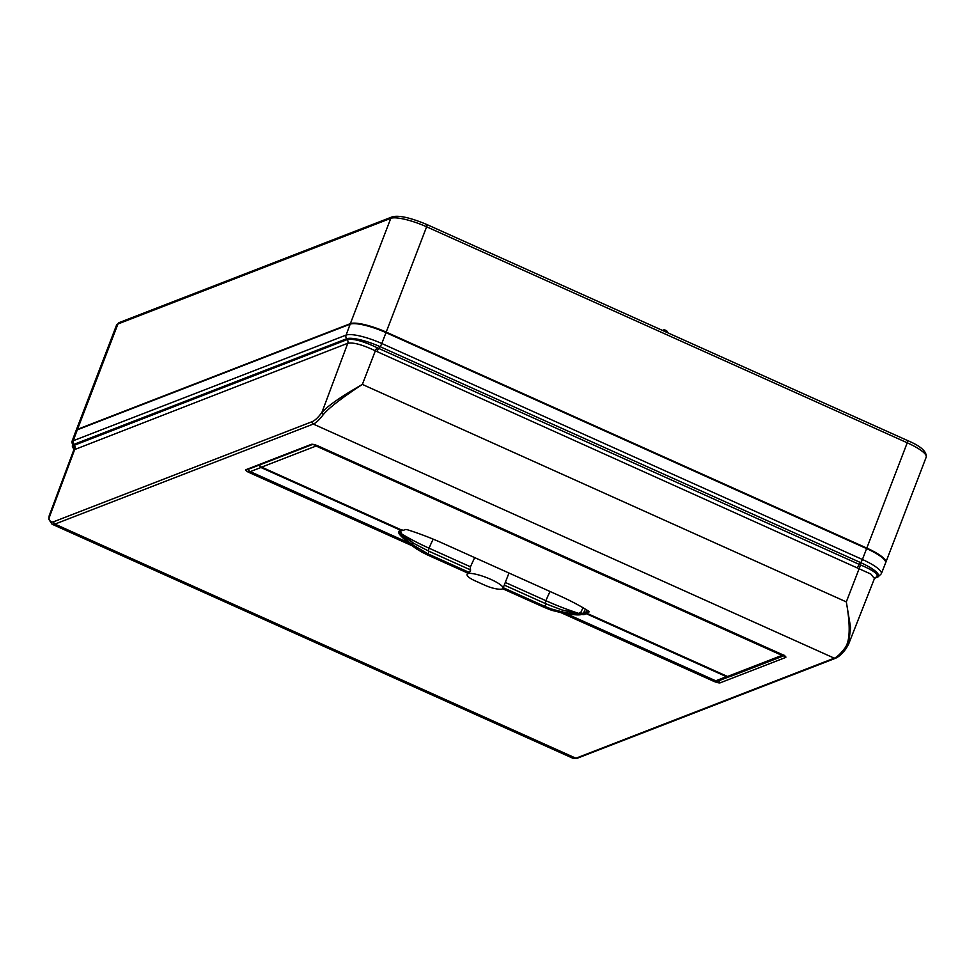 <?xml version="1.0" encoding="UTF-8"?>
<svg xmlns="http://www.w3.org/2000/svg" width="975" height="975" viewBox="0 0 975 975"><rect width="100%" height="100%" fill="white"/><g stroke="black" fill="none" stroke-linecap="round" stroke-linejoin="round"><path stroke-width="1.46" d="M350.366 323.639L77.513 429.293L117.926 323.992A2.827 2.669 -111.2 0 1 119.413 322.493L392.267 216.84A2.827 2.669 68.8 0 0 390.78 218.339L350.366 323.639A30.115 6.776 -159 0 1 386.197 332.097L866.812 548.084A30.115 6.776 21 0 1 885.8 562.404A30.115 6.776 21 0 1 885.678 562.66M667.717 332.768L666.705 330.781L664.316 329.708L664.17 331.171M664.316 329.708L662.476 330.415M77.513 429.293A30.115 6.776 -159 0 0 76.099 430.499A30.115 6.776 -159 0 0 76.013 430.767M866.617 548.596A30.115 6.776 21 0 1 885.592 562.928L881.315 573.775A30.006 6.752 -159 0 0 862.412 559.492L866.617 548.596L386.003 332.621A30.115 6.776 -159 0 0 350.171 324.151L77.305 429.804A30.115 6.776 -159 0 0 75.892 431.023L71.809 441.943L73.734 448.744A28.129 6.325 -159 0 1 73.771 444.417L73.905 448.866M573.068 758.331L575.908 758.221L54.929 524.099L52.053 524.209L573.068 758.331L577.249 758.257L835.612 658.223M258.802 464.795L260.934 467.5L401.066 530.473L402.248 529.986L398.641 531.412A0.938 0.89 68.8 0 0 399.311 531.424L401.737 530.485M259.594 464.941A3.766 3.559 68.8 0 0 261.617 467.122L402.773 530.546L405.332 529.559A3.766 0.841 21 0 1 408.111 529.961A75.757 17.038 21 0 1 442.418 543.112L559.236 595.615A75.757 17.038 -159 0 1 588.144 610.862A3.766 0.841 -159 0 1 589.083 611.898A3.766 0.841 -159 0 1 588.9 612.044L586.341 613.043L587.364 610.362M784.193 655.639L730.165 676.553A3.766 3.559 -111.2 0 1 727.484 676.467L586.341 613.043M314.559 444.746A3.766 3.559 68.8 0 0 316.095 446.026L261.617 467.122M316.753 445.453A3.766 0.89 114.2 0 1 316.095 446.026L781.962 655.371A3.766 0.89 -65.8 0 0 782.645 654.786M727.484 676.467L781.962 655.371A3.766 3.559 68.8 0 0 784.144 655.614M586.816 610.021L585.817 612.471L586.304 613.714L726.424 676.674L729.763 676.431M586.304 613.714L583.879 614.652A0.938 0.89 -111.2 0 1 583.379 613.421L579.698 612.788L578.992 613.47A75.757 17.038 21 0 1 545.951 600.722A20.707 4.863 -65.8 0 1 550.119 591.508M552.045 610.387L562.551 613.007C571.411 614.628 577.48 615.201 580.771 614.725A0.938 0.938 0 0 0 581.185 614.506L579.942 614.299C580.271 615.42 574.47 614.993 562.538 612.995L544.099 607.352A7.776 1.828 -65.8 0 0 544.208 607.364L550.582 609.911L551.216 608.936L544.854 606.401L544.208 607.364L502.686 588.742A19.293 4.022 21.2 0 1 493.118 588.157A11.298 2.352 -158.8 0 1 485.038 585.305L474.983 580.783A11.298 2.352 21.2 0 1 468.878 577.261A19.293 4.022 -158.8 0 1 467.062 574.336L467.586 572.983M581.185 614.506L579.698 612.788M502.844 588.595A19.293 4.022 -158.8 0 0 503.027 588.315A19.293 4.022 -158.8 0 0 490.072 579.053A19.293 4.022 -158.8 0 0 469.072 573.422L470.669 569.985L429.061 551.289L413.839 543.416L401.115 533.532A75.757 17.038 -159 0 0 429.134 548.218L470.45 566.792L470.023 570.034M469.072 573.422L468.695 573.471A19.293 4.022 -158.8 0 0 467.062 574.336M470.45 566.792L474.667 557.602M504.282 585.085L545.866 603.781L561.746 609.887L579.053 614.201L580.868 614.518L580.673 613.75M580.478 614.347C579.065 614.823 568.181 613.238 562.855 612.056L562.136 609.997L578.992 613.47L579.053 614.201M562.855 612.056L562.538 612.995L562.855 612.056L551.216 608.936M579.552 614.201L579.491 613.446L580.539 613.604M398.738 532.667L401.152 532.557L400.518 533.971L400.164 532.557M399.811 530.924L401.152 532.557M400.25 533.63L399.604 533.069C399.908 534.312 407.44 541.015 411.645 544.111L413.51 543.209L400.518 533.971M399.189 533.069C398.227 533.617 402.066 537.518 410.707 544.769L411.645 544.111L428.037 553.91L427.391 554.872L421.102 551.716L427.282 554.86A7.776 1.828 -65.8 0 0 427.391 554.872L468.853 573.495M416.691 549.059L410.719 544.781L421.102 551.716L421.785 550.778M74.624 449.743L73.868 448.719L73.795 449.889L347.77 343.261L321.86 412.559L323.273 414.631C328.819 407.964 341.847 397.898 362.359 384.418L846.312 601.904L859.292 568.303A3.766 0.914 111.9 0 1 860.876 565.086L859.316 564.428L860.706 562.648L380.092 346.673A3.766 0.89 -65.8 0 0 381.798 343.517L862.412 559.492A3.766 0.89 -65.8 0 1 860.706 562.648A28.129 6.325 -159 0 1 877.122 577.151L876.159 577.273C879.487 574.897 874.392 570.838 860.876 565.086M323.273 414.631C319.349 419.823 316.022 422.955 313.292 424.064L834.271 658.174C837.013 657.077 840.377 653.945 844.362 648.789C850.054 642.196 850.7 626.559 846.312 601.904L850.59 627.449L848.652 644.024L846.105 648.607L844.362 648.789M846.288 648.217L848.652 644.024M848.64 644.036L874.453 578.553L870.858 574.056L375.338 350.817A3.766 0.853 116.5 0 1 377.154 347.722L859.316 564.428A3.766 0.89 114.2 0 0 857.61 567.584M73.795 449.902L49.189 515.763L48.994 518.212L74.917 448.914A3.766 3.559 68.8 0 0 74.368 445.234L347.222 339.58C353.242 338.41 363.224 341.128 377.154 347.722M350.171 324.151L346.088 335.083A3.766 3.559 68.8 0 0 346.625 338.764L347.222 339.58A3.766 3.559 -111.2 0 1 347.466 339.934A3.766 3.559 68.8 0 1 347.77 343.261C353.303 342.188 362.493 344.711 375.338 350.817L362.359 384.418C340.994 396.654 327.49 406.039 321.86 412.559A45.167 10.701 -66.3 0 1 312.268 421.614L53.905 521.649A45.167 10.701 -66.3 0 1 48.994 518.212L48.823 519.322L52.065 524.209M866.812 548.084L907.237 442.784L426.623 226.809A2.827 0.658 -65.8 0 0 426.916 224.555A2.827 0.658 -65.8 0 0 426.745 224.567M386.197 332.097L426.623 226.809A30.115 6.776 21 0 0 390.78 218.339L117.926 323.992A30.115 6.776 21 0 0 116.512 325.199L76.099 430.499M885.8 562.404L926.213 457.104A30.115 6.776 -159 0 0 907.237 442.784A2.827 0.658 -65.8 0 0 907.542 440.542A2.827 0.658 -65.8 0 0 907.372 440.542M53.918 521.649A1.889 1.779 -111.2 0 0 54.929 524.099L313.292 424.064A1.889 1.779 68.8 0 1 312.268 421.614M577.249 758.257A1.889 1.779 68.8 0 1 575.908 758.221L834.271 658.174A1.889 1.779 -111.2 0 0 835.612 658.21C838.744 656.894 842.242 653.689 846.105 648.607M411.84 545.634L249.259 472.582A5.643 1.268 21 0 1 245.968 469.67L311.33 444.356A5.643 1.268 21 0 1 318.045 445.941L782.303 654.566A5.643 1.268 -159 0 1 785.606 657.479L720.245 682.793A5.643 1.268 -159 0 1 713.517 681.208L561.125 612.727M249.259 472.582L250.027 471.632A3.766 0.89 -65.8 0 0 250.27 471.632A3.766 3.559 -111.2 0 1 248.211 469.353M713.517 681.208L714.285 680.257M715.382 680.648A3.766 0.89 -65.8 0 0 715.528 680.818A3.766 0.89 -65.8 0 0 715.76 680.806A3.766 3.559 68.8 0 0 718.429 680.891L729.007 676.796M566.402 613.689L715.76 680.806L726.424 676.674M407.879 542.453L250.27 471.632L260.934 467.5M249.88 471.437A3.766 0.89 -65.8 0 0 250.039 471.644L408.159 542.697M245.968 469.67A1.877 1.779 68.8 0 0 247.297 469.706L312.658 444.405M311.33 444.356A1.877 1.779 68.8 0 0 312.561 444.429L317.935 445.953L782.121 654.481M782.303 654.566L784.656 655.444M785.606 657.479A1.877 1.779 -111.2 0 1 784.473 655.822M720.245 682.793A1.877 1.779 -111.2 0 1 719.148 680.623M585.817 612.471L583.379 613.421A8.47 1.987 -65.8 0 1 585.475 609.204M583.879 614.652L581.124 614.36M503.258 587.718L544.854 606.401L545.866 603.781M505.306 582.453L545.951 600.722A4.107 0.963 114.2 0 0 545.305 603.525M433.229 539.163A20.707 4.863 -65.8 0 0 429.134 548.218A4.107 0.963 114.2 0 0 428.488 551.021M583.099 607.778A11.797 2.767 -65.8 0 0 580.576 613.068L580.442 613.507M469.645 572.605L428.037 553.91L429.061 551.289M398.641 531.412L399.141 532.582M401.152 530.717A11.797 2.767 -65.8 0 0 400.542 532.167L400.286 532.557M398.702 532.606A0.938 0.938 0 0 0 398.751 532.825C400.03 535.397 404.016 539.382 410.719 544.781L411.645 544.111M376.996 351.609A3.766 0.89 114.2 0 1 378.702 348.453L380.092 346.673A28.129 6.325 21 0 0 346.625 338.764L73.771 444.417A3.766 3.559 -111.2 0 1 73.222 440.737A30.006 6.752 -159 0 0 71.809 441.943M77.305 429.804L73.222 440.737L346.088 335.083A30.006 6.752 21 0 1 381.798 343.517L386.003 332.621M874.453 578.553L875.343 577.468A3.766 3.559 -111.2 0 1 875.769 577.334A3.766 3.559 68.8 0 1 876.159 577.273L875.014 577.712M881.315 573.775L877.951 576.956A3.766 3.559 -111.2 0 1 877.122 577.151L874.697 578.102M392.267 216.84C398.836 215.073 410.39 217.644 426.916 224.555L907.542 440.542C920.644 446.038 926.872 451.559 926.213 457.104M119.413 322.493L116.512 325.199M566 613.628L715.528 680.818A3.766 3.766 0 0 0 718.429 680.891M248.028 469.426A3.766 3.766 0 0 0 250.039 471.644M502.673 588.754L552.069 610.399M503.027 588.315L508.974 573.02M416.642 549.035L427.196 554.824L468.573 573.422M877.951 576.956L874.599 578.248M49.189 515.763L48.823 519.322"/></g></svg>

